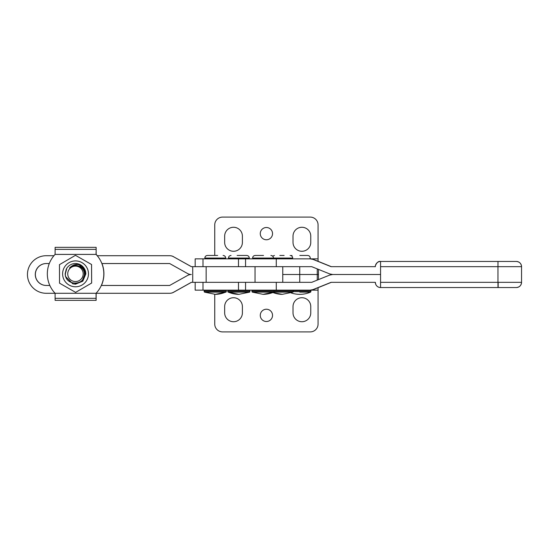 <?xml version="1.0" encoding="UTF-8"?>
<svg xmlns="http://www.w3.org/2000/svg" width="549" height="549" viewBox="0 0 549 549"><rect width="100%" height="100%" fill="white"/><g stroke="black" fill="none" stroke-linecap="round" stroke-linejoin="round"><path stroke-width="0.82" d="M217.658 255.45L207.433 255.45C205.854 255.608 204.983 256.479 204.825 258.057L225.701 258.057C225.543 256.479 224.671 255.608 223.093 255.45M226.353 291.643L204.173 291.643L204.489 292.123L226.037 292.123L226.353 290.682L225.831 290.153M212.868 255.45L209.389 255.45M284.128 255.45L279.832 255.45M251.95 291.643L251.95 290.682L310.899 290.682L310.899 291.643L251.95 291.643L252.266 292.123L293.056 292.123L282.282 294.333L272.661 292.583M299.809 255.45L307.639 255.45L299.809 255.45M291.045 292.892A27.361 27.361 0 0 0 310.583 292.123L299.809 292.123M81.554 265.812L84.1 269.676L84.882 273.807L82.741 279.407M84.1 269.676A9.525 9.525 -90 0 1 85.061 273.807A9.525 9.525 90 0 1 75.048 283.359M73.442 265.908L69.716 268.07L73.422 265.915M73.497 265.888L69.709 268.07L73.477 265.894M73.552 265.874L69.709 268.063L73.532 265.881M73.593 265.86A8.221 8.221 -90 0 0 69.702 268.056L73.58 265.867M75.46 255.319L91.566 264.508L91.656 283.037L75.625 292.377L91.628 283.037L91.546 264.508L75.46 255.319L59.457 264.659L59.539 283.181L75.625 292.377M88.471 273.786A12.936 12.936 90 0 1 75.597 286.784A12.936 12.936 90 0 1 62.607 273.91A12.936 12.936 90 0 1 75.474 260.912A12.936 12.936 90 0 1 88.471 273.786M77.553 263.726L79.433 264.282M78.74 266.066L73.991 264.865M229.091 258.847L228.439 258.188L249.315 258.057C249.157 256.479 248.285 255.608 246.707 255.45L237.134 255.45M228.103 292.123L249.651 292.123L238.877 294.333L228.103 292.123L227.787 291.643L249.967 291.643L249.445 290.153M240.181 255.45L244.751 255.45M53.926 255.71L46.24 255.71A18.79 18.79 -90 0 0 27.45 274.5A18.79 18.79 -90 0 0 46.24 293.29L55.092 293.29A28.239 28.239 90 0 1 55.092 254.407L96.061 254.407A28.239 28.239 90 0 1 96.061 293.29A28.239 28.239 -90 0 0 96.068 254.407L96.089 252.382L96.15 254.407A28.239 28.239 90 0 1 97.317 255.71M96.15 293.29L96.137 295.314L96.068 293.29L169.744 293.29A7.83 7.83 -90 0 0 173.566 292.294L191.402 282.33M97.331 255.71A28.239 28.239 -90 0 0 96.164 254.407L96.089 252.382M96.137 252.382L96.137 247.338L55.12 247.338L55.092 254.407M96.068 298.327L96.061 293.29L55.092 293.29L55.099 298.327L55.12 300.358L96.082 300.358L96.068 298.327L55.099 298.327M96.089 295.314L96.082 300.358L96.137 295.314M101.963 263.541A28.239 28.239 90 0 1 101.414 285.459A28.239 28.239 -90 0 0 101.977 263.541M96.137 247.338L96.164 254.407M96.164 293.29L96.137 300.358M498.169 282.33L498.149 287.546L516.328 287.546L380.56 287.546A5.215 5.215 90 0 1 375.338 282.33L375.701 284.231C376.648 286.338 378.268 287.443 380.56 287.546A5.215 5.215 90 0 1 375.338 282.33L331.061 282.33L313.067 289.584L310.123 290.153L276.277 290.153L276.277 282.33L311.729 282.33L329.723 275.07L332.667 274.5L380.532 274.5L332.667 274.5L329.723 273.93L311.729 266.67L276.277 266.67L276.277 258.847L310.123 258.847L313.067 259.416L331.061 266.67L375.338 266.67A5.215 5.215 90 0 1 380.56 261.454C376.724 260.562 374.658 267.37 375.338 266.67A5.215 5.215 90 0 1 380.56 261.454L516.328 261.454A5.215 5.215 -90 0 1 521.55 266.67L497.957 266.67L497.984 261.454M516.335 261.454C519.498 261.763 521.241 263.506 521.55 266.67L521.55 282.33C521.241 285.494 519.498 287.237 516.335 287.546A5.215 5.215 -90 0 0 521.55 282.33L497.957 282.33L497.984 287.546M101.332 285.459L169.662 285.459L187.504 275.495A7.83 7.83 90 0 1 191.32 274.5A7.83 7.83 90 0 1 187.504 273.505L169.662 263.541L101.881 263.541M49.28 263.541L46.24 263.541A10.959 10.959 90 0 0 35.28 274.5A10.959 10.959 90 0 0 46.24 285.459L49.835 285.459M46.322 285.459A10.959 10.959 90 0 1 35.362 274.5A10.959 10.959 90 0 1 46.322 263.541M173.566 256.706A7.83 7.83 -90 0 0 169.744 255.71L169.662 255.71A7.83 7.83 90 0 1 173.477 256.706L191.402 266.67M173.566 292.294L173.477 292.294A7.83 7.83 90 0 1 169.662 293.29M173.477 292.294L191.32 282.33L282.756 282.33L282.756 266.67L191.32 266.67L173.477 256.706M169.662 255.71L97.461 255.71M131.959 293.29L133.75 293.29M112.991 293.29L113.526 293.29M117.17 293.29L119.078 293.29M105.284 293.29L109.224 293.29M122.297 293.29L126.531 293.29M99.794 255.71L99.225 255.71M142.438 255.71L134.258 255.71M127.992 255.71L127.286 255.71M129.907 255.71L129.063 255.71M104.296 255.71L107.92 255.71M109.1 255.71L108.249 255.71M113.128 255.71L112.6 255.71M111.44 255.71L109.793 255.71M114.508 255.71L113.815 255.71M136.193 293.29L138.581 293.29M98.854 255.71L98.113 255.71M120.643 255.71L118.021 255.71M263.52 255.45L255.216 255.45C253.631 255.608 252.76 256.479 252.602 258.057L273.477 258.057C273.32 256.479 272.455 255.608 270.87 255.45M69.778 268.132L72.159 266.423M70.444 267.514L72.207 266.402M71.94 266.539L69.785 268.138L71.885 266.567M242.397 312.861A8.873 8.873 0 0 1 233.531 321.728A8.873 8.873 0 0 1 224.658 312.861L224.658 306.596A8.873 8.873 0 0 1 233.531 297.723A8.873 8.873 0 0 1 242.397 306.596L242.397 312.861M310.768 312.861A8.873 8.873 0 0 1 301.895 321.728A8.873 8.873 0 0 1 293.022 312.861L293.022 306.596A8.873 8.873 0 0 1 301.895 297.723A8.873 8.873 0 0 1 310.768 306.596L310.768 312.861M266.409 321.494A6.135 6.135 0 0 1 260.274 315.366A6.135 6.135 0 0 1 266.409 309.231A6.135 6.135 0 0 1 272.537 315.366A6.135 6.135 0 0 1 266.409 321.494M214.741 294.326L214.741 324.082A7.83 7.83 0 0 0 222.571 331.905L310.247 331.905A7.83 7.83 0 0 0 318.07 324.082L318.07 290.153L310.123 290.153L313.397 289.584L331.308 282.33M276.277 290.153L195.169 290.153L195.169 282.33M318.07 290.153L318.07 287.69M242.397 242.404A8.873 8.873 0 0 1 233.531 251.277A8.873 8.873 0 0 1 224.658 242.404L224.658 236.139A8.873 8.873 0 0 1 233.531 227.272A8.873 8.873 0 0 1 242.397 236.139L242.397 242.404M310.768 242.404A8.873 8.873 0 0 1 301.895 251.277A8.873 8.873 0 0 1 293.022 242.404L293.022 236.139A8.873 8.873 0 0 1 301.895 227.272A8.873 8.873 0 0 1 310.768 236.139L310.768 242.404M266.409 239.769A6.135 6.135 0 0 1 260.274 233.634A6.135 6.135 0 0 1 266.409 227.506A6.135 6.135 0 0 1 272.537 233.634A6.135 6.135 0 0 1 266.409 239.769M318.07 261.31L318.07 224.918A7.83 7.83 0 0 0 310.247 217.095L222.571 217.095A7.83 7.83 0 0 0 214.741 224.918L214.741 255.45M318.07 258.847L310.123 258.847L313.397 259.416L331.308 266.67M276.277 258.847L238.486 258.847L238.486 266.67M203 266.67L203 258.847L238.486 258.847M203 258.847L195.169 258.847L195.169 266.67M311.729 266.67L299.74 266.67L299.74 274.5L318.468 274.5L282.756 274.5L299.74 274.5L299.74 282.33L311.729 282.33M83.215 267.006C84.937 269.024 85.802 271.316 85.809 273.869L85.459 271.192L78.171 263.87L75.474 263.513A10.335 10.335 90 0 1 83.215 267.006C78.342 263.369 73.799 263.685 69.586 267.939L69.826 268.187L69.586 267.939M69.826 268.187C74.534 262.573 84.532 266.697 84.361 273.869C85.164 286.262 64.94 285.974 65.365 273.827L66.841 268.166A10.335 10.335 90 0 1 75.474 263.513L78.178 263.87L85.466 271.192L85.816 273.869L85.472 271.192L78.178 263.87L75.474 263.513L78.184 263.87L85.472 271.192L85.822 273.869L85.479 271.192L78.184 263.87L75.481 263.513L78.191 263.87L85.486 271.192L85.829 273.869L82.762 281.17L75.474 284.183L72.777 283.826L65.489 276.504L65.146 273.827L66.772 268.283M66.745 268.331L65.146 273.827L66.676 268.447M66.649 268.502L65.153 273.827L66.58 268.619M66.553 268.674L65.159 273.827L65.489 276.504L72.784 283.826L75.474 284.183L82.789 281.17L85.836 273.869L85.486 271.192L78.191 263.87L75.487 263.513L78.198 263.87L85.493 271.192L85.836 273.869L85.493 271.192L78.205 263.87L75.474 263.513L78.205 263.87L85.5 271.192L85.85 273.869L85.5 271.192L78.212 263.87L75.501 263.513L78.219 263.87L85.507 271.192L85.857 273.869L85.514 271.192L78.219 263.87L75.508 263.513L78.226 263.87L85.52 271.192L85.864 273.869L85.52 271.192L78.226 263.87L75.501 263.513M66.456 268.852L65.173 273.827L66.484 268.797M66.367 269.037L65.18 273.827L65.523 276.504L72.818 283.826L75.501 284.183L72.811 283.826L65.523 276.504L65.173 273.827L65.516 276.504L72.804 283.826L75.494 284.183L82.782 281.17L85.822 273.869L82.789 281.17L75.501 284.183L72.804 283.826L65.516 276.504L65.166 273.827L65.509 276.504L72.797 283.826L75.481 284.183L82.775 281.17L85.816 273.869L82.782 281.17L75.481 284.183L72.797 283.826L65.503 276.504L65.159 273.827L65.503 276.504L72.791 283.826L75.481 284.183L82.769 281.17L85.809 273.869L82.775 281.17L75.481 284.183L72.791 283.826L65.496 276.504L65.153 273.827L66.395 268.983M66.278 269.223L65.187 273.827L66.305 269.168M66.196 269.408L65.194 273.827L66.223 269.353M65.201 273.827L65.551 276.504L72.839 283.826L75.508 284.183L82.824 281.17L85.864 273.869L82.824 281.17L75.508 284.183L82.817 281.17L85.857 273.869L82.817 281.17L75.501 284.183L82.81 281.17L85.85 273.869L82.803 281.17L75.508 284.183L82.803 281.17L85.843 273.869L82.796 281.17L75.474 284.183L72.839 283.826L65.551 276.504L65.201 273.827L65.544 276.504L72.832 283.826L75.501 284.183L72.832 283.826L65.537 276.504L65.194 273.827L65.53 276.504L72.825 283.826L75.501 284.183L72.818 283.826L65.53 276.504L65.187 273.827L66.141 269.545M67.74 273.834A7.727 7.727 90 0 1 75.481 266.121A7.727 7.727 90 0 1 83.187 273.862A7.727 7.727 90 0 1 75.446 281.568A7.727 7.727 90 0 1 67.74 273.834M225.701 258.057L204.825 258.188L205.477 258.847M204.173 291.643L204.173 290.682L226.353 290.682M204.489 292.123L215.263 294.333A27.361 26.05 -90 0 0 225.522 292.123M292.068 258.847L292.72 258.057L252.602 258.188L253.254 258.847M290.112 255.45C291.697 255.608 292.562 256.479 292.72 258.057L273.477 258.057L272.826 258.847M272.915 292.487A27.361 25.981 90 0 0 282.282 294.333M227.787 291.643L227.787 290.682L249.967 290.682M249.315 258.057L228.439 258.057C228.597 256.479 229.468 255.608 231.047 255.45M228.377 292.123A27.361 26.675 90 0 0 238.877 294.333M96.068 249.37L55.099 249.37M380.56 287.546L380.56 261.454M380.532 266.67L497.957 266.67L497.957 282.33L380.532 282.33M192.72 282.33L192.72 266.67M206.149 266.67L206.149 282.33M255.045 282.33L255.045 266.67M252.266 292.123L263.04 294.333A27.361 27.306 -90 0 0 273.793 292.123M203 290.153L203 282.33M238.486 282.33L238.486 290.153M317.26 268.9L317.26 280.1M204.173 290.682L204.695 290.153M225.701 258.188L225.049 258.847M215.263 294.333L226.037 292.123M272.661 256.163L274.459 255.45M293.056 292.123L293.372 290.682L292.85 290.153M291.045 255.621L291.979 255.45M310.247 258.188L309.595 258.847M310.899 290.682L310.377 290.153M310.247 258.057C310.089 256.479 309.217 255.608 307.639 255.45M310.899 291.643L310.583 292.123M227.787 290.682L228.309 290.153M249.315 258.188L248.663 258.847M249.967 291.643L249.651 292.123M251.95 290.682L252.471 290.153M263.04 294.333L273.814 292.123L274.129 290.682L273.608 290.153M245.561 290.153L245.561 282.33M245.561 258.847L245.561 266.67M318.468 269.387L318.468 279.613"/></g></svg>
